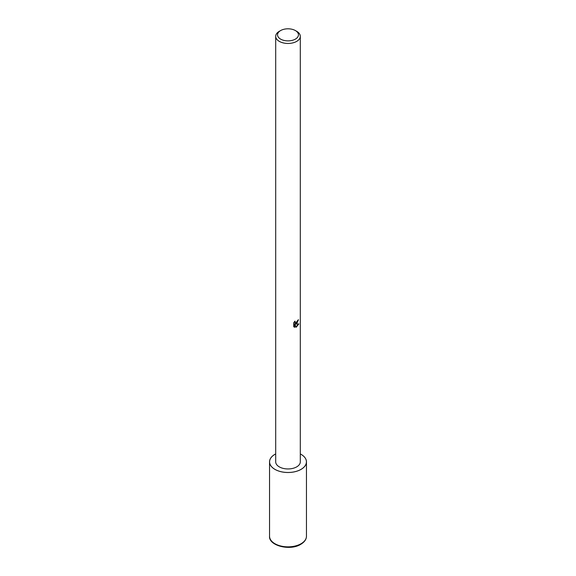 <?xml version="1.0" encoding="UTF-8"?>
<svg xmlns="http://www.w3.org/2000/svg" width="576" height="576" viewBox="0 0 576 576"><rect width="100%" height="100%" fill="white"/><g stroke="black" fill="none" stroke-linecap="round" stroke-linejoin="round"><path stroke-width="0.86" d="M296.698 323.662L295.524 324.108L298.894 323.892L296.122 327.319L294.847 324.137L294.847 327.348L293.724 326.693L293.724 322.726L295.02 321.127L295.322 322.855L296.698 322.596L297.72 320.357A12.305 7.106 0 0 0 298.469 319.73L296.698 323.662M295.394 30.571L296.705 31.32A12.305 7.106 180 0 1 300.305 36.346A12.305 7.106 180 0 1 296.698 41.371A12.305 7.106 180 0 1 283.291 42.912A12.305 7.106 180 0 1 275.695 36.346A12.305 7.106 180 0 1 279.295 31.32A12.305 7.106 180 0 1 279.302 31.32L280.606 30.571A10.462 6.041 180 0 1 295.394 30.571A10.462 6.041 180 0 1 295.394 39.11A10.462 6.041 180 0 1 280.606 39.11A10.462 6.041 180 0 1 280.606 30.571L279.295 31.32M300.305 36.346L300.305 461.851A12.305 7.106 180 0 1 296.698 466.87A12.305 7.106 180 0 1 283.291 468.41A12.305 7.106 180 0 1 275.695 461.851L275.695 36.346M297.972 320.155L295.085 323.849L295.524 324.108M295.985 326.966L298.318 324.014M294.034 326.966L294.401 327.096L294.401 323.885L294.847 324.137M294.401 327.096L294.847 327.348M295.121 322.69L294.401 321.782M301.054 469.382A18.461 10.656 180 0 1 280.937 471.694A18.461 10.656 180 0 1 269.539 461.851A18.461 10.656 180 0 1 274.946 454.313A18.461 10.656 180 0 1 275.695 453.91A18.425 10.642 180 0 0 274.968 454.327A18.425 10.642 180 0 0 274.968 469.368A18.425 10.642 180 0 0 301.032 469.368A18.425 10.642 180 0 0 300.305 453.931A18.461 10.656 180 0 1 306.461 461.851A18.461 10.656 180 0 1 301.054 469.382M306.461 461.851L306.461 536.198A18.461 10.656 180 0 1 301.054 543.737A18.461 10.656 180 0 1 280.937 546.041A18.461 10.656 180 0 1 269.539 536.198L269.539 461.851M295.322 322.855L294.883 322.596M306.461 536.198C306.403 539.366 304.51 542.066 300.794 544.298C290.016 551.182 268.517 545.616 269.539 536.198"/></g></svg>

